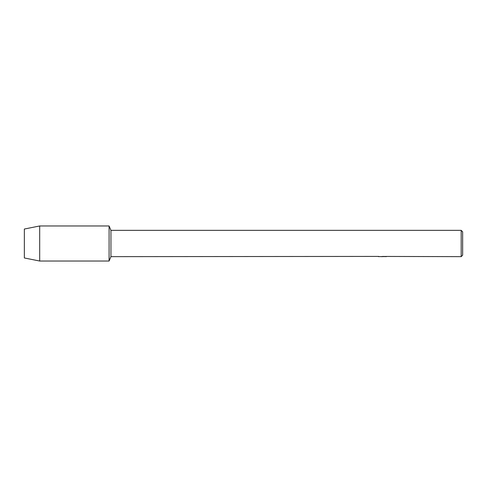 <?xml version="1.0" encoding="UTF-8"?>
<svg xmlns="http://www.w3.org/2000/svg" width="487" height="487" viewBox="0 0 487 487"><rect width="100%" height="100%" fill="white"/><g stroke="black" fill="none" stroke-linecap="round" stroke-linejoin="round"><path stroke-width="0.73" d="M378.807 256.418L110.945 256.649L109.088 261.032L39.691 261.032L24.35 257.964L24.35 229.036L39.691 225.968L109.088 225.968L110.945 230.351L461.189 230.351L462.65 231.812L462.65 255.188L461.189 256.649L385.795 256.442M110.945 256.649L110.945 230.351M109.088 261.032L109.088 225.968L109.088 261.032M382.246 256.619L381.011 256.619M381.978 256.643L381.443 256.649M461.189 256.649L461.189 230.351M382.478 256.448L385.947 256.479M386.441 256.533C382.496 256.558 382.496 256.582 386.441 256.619M378.387 256.619L382.185 256.564M383.257 256.619L382.015 256.619M39.691 261.032L39.691 225.968M24.35 257.964L24.35 229.036"/></g></svg>
